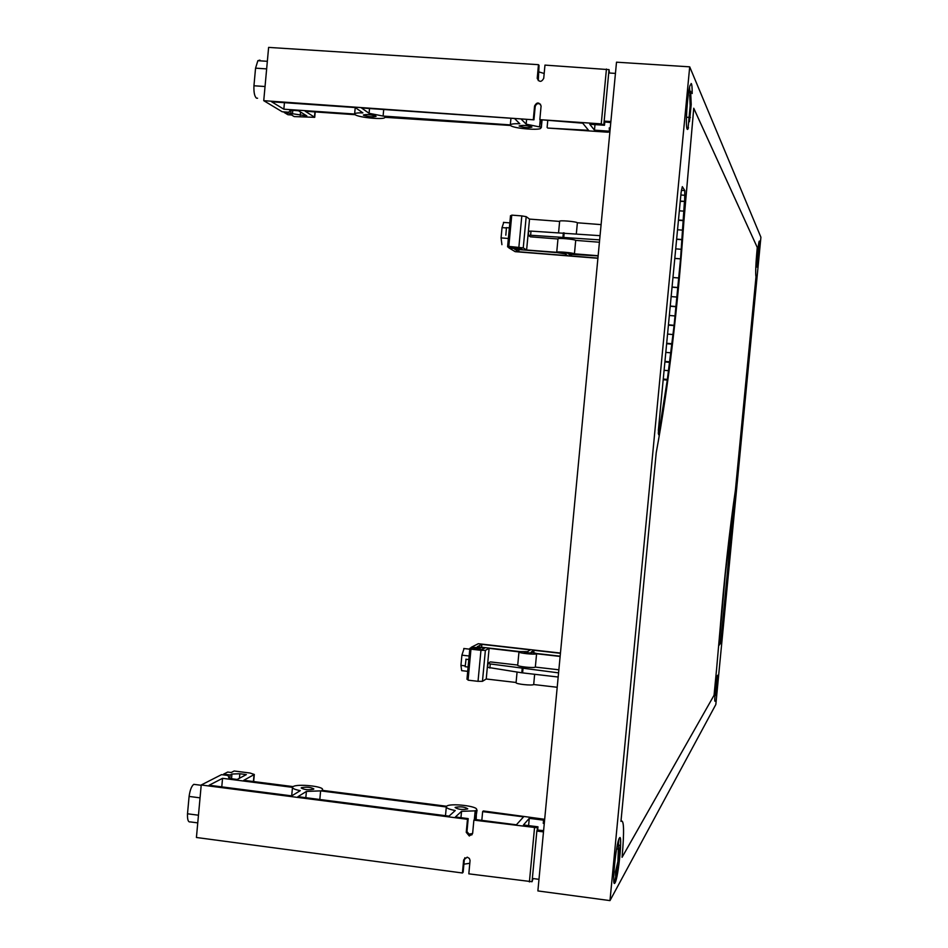 <?xml version="1.0" encoding="UTF-8"?>
<svg xmlns="http://www.w3.org/2000/svg" width="948" height="948" viewBox="0 0 948 948"><rect width="100%" height="100%" fill="white"/><g stroke="black" fill="none" stroke-linecap="round" stroke-linejoin="round"><path stroke-width="1.42" d="M569.333 253.412L561.868 252.784L569.333 253.412M501.919 244.679L501.065 237.901L502.037 227.603L503.779 222.342M505.829 235.175L506.445 227.674M597.904 258.283L515.155 251.658L508.803 247.831L522.561 249.679L519.551 247.819L508.958 247.641L507.583 246.812L509.811 246.99L508.815 246.397L523.249 247.902L526.614 250.011L556.713 252.31C555.895 251.244 573.339 252.737 574.441 253.827L598.141 255.723M597.915 258.093L571.288 255.96L568.764 254.183L598.129 255.913M514.646 249.241L557.377 252.654L565.067 253.886L567.627 255.664L518.793 251.765L514.646 249.241M507.583 246.812L510.51 215.646L511.695 215.741M508.815 246.397L511.754 215.125L521.815 215.907L518.876 247.191M559.628 221.417L529.529 219.095L526.187 216.654L521.815 215.907M558.585 232.568L559.64 221.299C558.846 220.054 576.289 221.512 577.379 222.78L601.091 224.617M506.007 227.911L502.037 227.603M501.065 237.901L508.365 238.481M556.725 252.239L557.981 238.872C557.175 237.735 574.618 239.204 575.709 240.377L574.441 253.827M577.379 222.78L576.325 233.824M599.42 242.238L575.709 240.377M529.529 219.095L526.614 250.011M557.969 238.979L530.359 236.81L528.285 235.388L530.607 235.246L599.646 239.88M571.288 255.96L571.454 254.277M600.048 235.673L530.999 231.099L528.676 231.229L528.297 235.353M518.793 251.765L518.994 249.585M517.738 247.677L517.596 249.288M519.22 126.072L519.125 125.942C522.502 124.982 526.733 125.314 531.852 126.949L531.923 127.068C528.593 128.027 524.363 127.707 519.22 126.072M363.57 115.277L363.368 115.004C366.627 114.187 370.798 114.566 375.87 116.13L376.072 116.391C372.848 117.208 368.677 116.841 363.57 115.277M266.661 68.896L255.557 68.161L257.868 60.696L259.918 60.115M257.583 98.237L256.446 98.154C254.526 96.423 253.697 92.3 253.946 85.77L255.557 68.161M253.946 85.77L265.049 86.517M610.192 128.762L609.22 127.909L610.263 127.98M610.773 122.541L604.8 121.96L604.48 125.266L601.245 123.868L539.839 119.649L582.736 123.181L588.542 130.314L547.671 128.051L607.573 132.199L609.528 131.973L609.22 127.909M609.528 131.973L609.837 128.738M604.8 121.96L604.16 121.107L610.868 121.557M603.84 124.425L609.031 69.642L609.434 73.02M608.912 131.156L594.467 130.16L589.774 124.259L604.48 125.266M615.442 73.399L608.723 72.972M594.467 130.16L594.989 124.615M609.031 69.642L544.97 65.104L543.725 78.328C541.486 82.298 539.317 82.322 537.22 78.411L538.464 64.677L539.057 65.412L538.286 80.639M538.464 64.677L268.616 47.4L263.745 100.678L282.208 111.769L288.832 112.22L290.313 110.193L298.513 110.762L306.832 115.917L284.21 112.48L287.931 114.72L291.51 114.969L294.164 116.58L314.712 117.327L315.21 111.923M540.55 104.304C537.907 102.941 536.118 103.723 535.182 106.65L533.937 119.827L263.745 100.678M533.345 119.199L534.577 105.986C536.829 102.017 538.997 102.005 541.095 105.927L539.839 119.649M601.245 123.868L606.436 69.038M538.464 71.775L544.176 73.494M542.019 120.384L541.332 127.613L541.391 120.337M547.743 120.775L547.115 127.447M540.206 120.041L539.566 126.925L526.152 124.164L520.997 118.938L533.937 119.827M540.763 127.008L539.566 126.925M510.32 124.899L383.099 116.071L369.092 113.31L361.544 107.977L514.527 118.5L519.788 123.726C514.077 123.584 510.925 123.975 510.32 124.899L510.948 118.251M362.894 112.871C357.621 112.753 354.86 113.144 354.623 114.033L283.843 109.198L271.649 101.803L355.251 107.551L362.894 112.871M541.332 127.613L540.716 127.802C542.6 130.871 513.093 128.584 510.545 125.468L384.793 117.303C385.694 120.029 358.818 117.659 355.133 114.696L305.197 111.224L314.712 117.327M383.703 109.506L383.099 116.071M369.092 113.31L369.53 108.522M354.647 113.914L355.227 107.539L354.623 113.973M284.436 102.68L283.843 109.198M526.152 124.164L526.614 119.33M290.811 112.942L291.06 110.252M524.161 652.331L531.567 653.125L524.161 652.331M469.142 655.992L461.901 655.163L464.07 648.539M468.111 667.037L465.148 666.705L466.037 659.239M560.446 653.054L478.29 643.716L471.263 647.294L485.092 647.875L481.75 649.653L471.381 647.579L469.864 648.349L472.068 648.61L470.966 649.179L480.956 650.316L478.029 681.328L482.461 681.316L486.229 678.993L516.091 682.477M534.648 674.301L533.688 684.527L557.211 687.276M533.688 684.527C532.361 685.878 515.025 684.006 516.079 682.619L517.063 672.096M470.966 649.179L468.063 680.166L478.029 681.328M469.864 648.349L466.961 679.254L468.134 679.384M560.149 656.182L536.698 653.516L531.129 652.07L533.985 650.292L560.422 653.302M527.467 651.643L519.694 651.572L477.271 646.737L481.857 644.367L530.359 649.878L527.467 651.643M560.126 656.443L536.592 653.753C535.288 654.938 517.952 653.089 518.983 651.88L489.109 648.337L485.376 650.352L480.956 650.316M463.773 648.503L469.781 649.19M467.696 671.35L461.676 670.651L460.941 665.378L461.901 655.163M460.941 665.378L464.71 665.816M536.592 653.753L535.336 667.096C534.02 668.34 516.684 666.491 517.715 665.2L518.971 651.963M533.783 652.508L533.985 650.292M535.336 667.096L558.858 669.798M489.109 648.337L486.229 678.993M558.573 672.867L490.246 663.944L488.007 663.28L490.329 661.905L517.726 665.058M487.687 667.333L521.791 672.796L558.182 677.026M481.596 647.223L481.857 644.367M480.162 647.318L479.961 649.451M475.41 648.041L475.339 648.788M467.684 808.952C462.363 809.959 458.168 809.474 455.099 807.506L455.206 807.364C460.562 806.369 464.757 806.855 467.779 808.822L467.684 808.952M313.598 789.234C308.337 790.17 304.201 789.743 301.191 787.989L301.452 787.681C306.749 786.769 310.885 787.184 313.847 788.949L313.598 789.234M200.052 797.849L189.09 796.427C190.015 790.016 191.579 785.987 193.795 784.34L195.264 784.541M197.765 822.888L190.264 821.904C188.214 822.378 187.289 819.676 187.503 813.775L189.09 796.427M187.503 813.775L198.464 815.221M544.282 823.504L543.251 823.362L544.377 822.485M533.072 878.547L532.053 881.723L532.361 878.452L538.985 879.329M543.251 823.362L543.559 820.162L529.292 818.337L523.45 824.95L537.978 826.81L537.67 830.081L543.607 830.626M543.488 831.906L536.852 831.04L537.978 826.81M532.361 878.452L536.852 831.04L537.67 830.081M532.053 881.723L468.822 873.843L470.066 860.405L469.355 858.426L467.222 857.158L463.643 859.978L464.366 859.22L463.145 872.207L462.423 872.99L196.426 837.487L201.225 784.991L221.512 774.646L228.053 775.476L229.072 778.427L237.178 779.457L246.35 774.587L239.844 773.758L231.952 774.03L230.139 774.978L223.609 774.137L227.698 772.051L231.241 772.501L234.156 770.997L250.035 773.023L254.313 774.469L243.778 780.299L293.11 786.615C297.328 783.581 323.991 786.319 322.533 789.648L321.976 790.312L446.638 806.262C449.79 802.79 478.989 806.203 476.5 809.77L476.169 819.629M544.034 822.437L544.33 819.238L543.559 820.162M528.593 825.601L529.292 818.337M537.172 827.77L473.882 820.115L474.593 819.428L516.376 824.807L523.557 816.856L482.639 811.618L483.314 810.955L544.33 819.238M482.639 811.618L481.821 820.364M475.552 819.558L477.057 810.161M473.882 820.115L472.661 833.15L469.319 836.006L466.25 832.32L467.471 819.297L468.194 818.61L466.973 831.609L470.042 835.295L472.08 834.714M467.471 819.297L201.225 784.991M462.423 872.99L463.643 859.978M529.399 881.936L534.518 827.936M468.194 818.61L455.407 816.963L461.546 811.322L476.37 810.813M475.185 810.659L474.332 819.688M306.405 791.426L320.625 790.869L446.307 806.961C446.686 808.277 449.672 809.462 455.265 810.516L449.02 816.145L297.933 796.675L306.405 791.426L305.825 797.695M222.555 778.32L292.482 787.35C292.517 788.558 295.124 789.66 300.291 790.644L291.723 795.882L209.141 785.24L222.555 778.32L221.773 786.876M464.899 857.727L464.366 859.22M469.817 863.273L463.904 864.185M292.47 787.433L291.688 795.882L292.47 787.515M320.625 790.869L319.82 799.496M445.489 815.683L446.307 806.961M460.953 817.674L461.546 811.322M472.59 833.553L467.933 834.299M229.807 778.521L230.139 774.978M223.538 774.895L223.609 774.137M620.241 845.355L618.7 862.621L615.608 875.857L615.465 871.887L618.57 858.639L620.241 845.355L617.361 844.988M614.505 883.287L617.646 872.741M620.371 849.349L616.627 848.863M618.321 868.676C620.715 851.221 621.224 840.9 619.874 837.712M757.618 261.447L759.597 246.776L758.637 257.441L757.618 261.447L756.895 261.387M757.002 267.099L758.353 259.728M716.131 695.37L717.138 681.031L716.629 692.087M717.826 678.01L717.66 675.225M716.807 692.111L716.439 694.671M715.704 695.322L714.946 695.228M716.889 689.978L716.19 695.37M690.642 91.304L691.211 104.517L689.457 121.711L690.298 108.724L689.717 95.499L690.642 91.304L689.848 91.245M687.501 129.461L688.497 127.767L687.158 129.141C685.203 126.665 687.419 92.928 690.073 85.296L691.495 83.898M690.381 117.493L687.466 117.291M692.182 93.52C692.218 87.121 691.862 83.78 691.104 83.483M683.899 221.228C677.82 308.349 668.589 385.54 656.217 452.777L656.206 452.777C668.589 385.528 677.82 308.325 683.899 221.192L693.746 108.238L757.251 247.416C755.769 263.923 755.343 273.723 755.994 276.804L735.423 490.08C729.356 531.555 724.236 578.079 720.042 629.626L716.546 669.525L720.053 629.638C724.236 578.079 729.356 531.567 735.423 490.092L755.994 276.804C755.343 273.735 755.757 263.935 757.251 247.428L693.758 108.285L683.899 221.228M620.964 821.347L656.217 452.777L620.964 821.395C623.985 818.93 624.365 830.898 622.078 857.3L714.045 695.275M620.976 821.347C623.997 818.882 624.376 830.851 622.089 857.253L714.057 695.251L716.534 669.549M619.352 838.162C622.895 831.467 618.511 877.327 615.098 882.73L615.003 882.884C611.46 889.508 615.987 842.843 619.34 838.186L619.352 838.162M757.156 266.898L756.942 267.04C756.16 266.352 758.199 243.115 759.218 241.195L759.443 241.065M715.076 701.058L715.065 701.082C713.844 703.629 716.463 676.599 717.553 675.308L717.553 675.308M684.432 201.746L680.545 258.84L674.064 325.614L667.274 380.077L658.599 434.717L658.386 430.048L681.114 192.326L682.335 186.649L684.823 190.584L684.622 201.355L680.249 201.426M667.274 380.077L663.197 379.71M667.191 379.413L663.256 379.058M668.387 370.68L664.098 370.301M669.644 362.361L664.904 361.935M669.549 361.804L664.951 361.401M670.686 352.81L665.816 352.383M671.919 344.16L666.645 343.709M671.8 343.721L666.681 343.283M672.89 334.537L667.558 334.075M674.064 325.614L668.423 325.128M673.945 325.283L668.447 324.809M674.964 315.945L669.347 315.471M676.078 306.749L670.224 306.251M675.948 306.524L670.248 306.05M676.908 297.056L671.148 296.582M677.974 287.659L672.049 287.173M677.832 287.517L672.061 287.043M678.721 277.977L672.973 277.515M680.38 258.863L674.798 258.425M680.545 258.84L674.798 258.377M681.162 249.288L675.711 248.85M681.896 239.702L676.623 239.287M682.062 239.56L676.647 239.133M682.596 230.151L677.536 229.76M683.247 220.635L678.448 220.268M683.425 220.363L678.472 219.983M683.864 211.155L679.349 210.823M684.622 201.355L680.285 201.035M725.457 573.03L734.238 500.449L721.025 639.296L720.421 643.419L719.271 645.09L719.248 643.135L725.41 573.03M714.057 695.275L716.546 669.549M689.706 66.834L616.508 62.189L537.883 890.93L609.991 900.6L689.706 66.834L760.912 237.237L715.835 704.506L609.991 900.6M530.999 231.099L530.607 235.246M563.361 232.817L562.97 237.012M564.179 232.876L563.787 237.059M526.187 216.654L523.249 247.902M537.22 77.902L537.824 78.613M534.577 105.986L535.182 106.65M300.243 115.466L300.563 112.03M292.458 113.95L292.79 110.371M314.463 117.031L314.937 111.9M490.246 663.944L489.855 668.067M522.182 668.648L521.791 672.796M522.988 668.755L522.597 672.902M485.376 650.352L482.461 681.316M466.25 832.32L466.973 831.609M239.429 778.261L239.844 773.758M231.525 778.735L231.952 774.03M253.4 781.531L254.017 774.8M658.979 433.153L658.196 433.082M684.966 195.3L680.865 195.004M684.823 190.584L681.339 190.323M721.025 639.296L719.603 639.142M720.409 643.431L719.236 643.301L720.421 643.419M509.36 227.899L506.185 227.65M509.834 222.887L503.424 222.389M267.348 61.312L257.868 60.696M537.22 78.411L537.812 79.122M468.81 659.559L465.859 659.216M488.007 663.316L487.616 667.392M201.201 785.3L193.795 784.34M469.319 836.006L470.042 835.295M322.474 790.371L322.533 789.648M253.661 781.567L254.313 774.469M617.906 862.052L618.665 839.833M616.555 872.397L614.434 883.263M759.052 252.737L759.111 241.503M757.061 267.063L758.637 257.441M717.375 684.148L717.458 675.545M687.987 129.023L690.263 104.73M689.516 87.441L690.037 94.172"/></g></svg>
